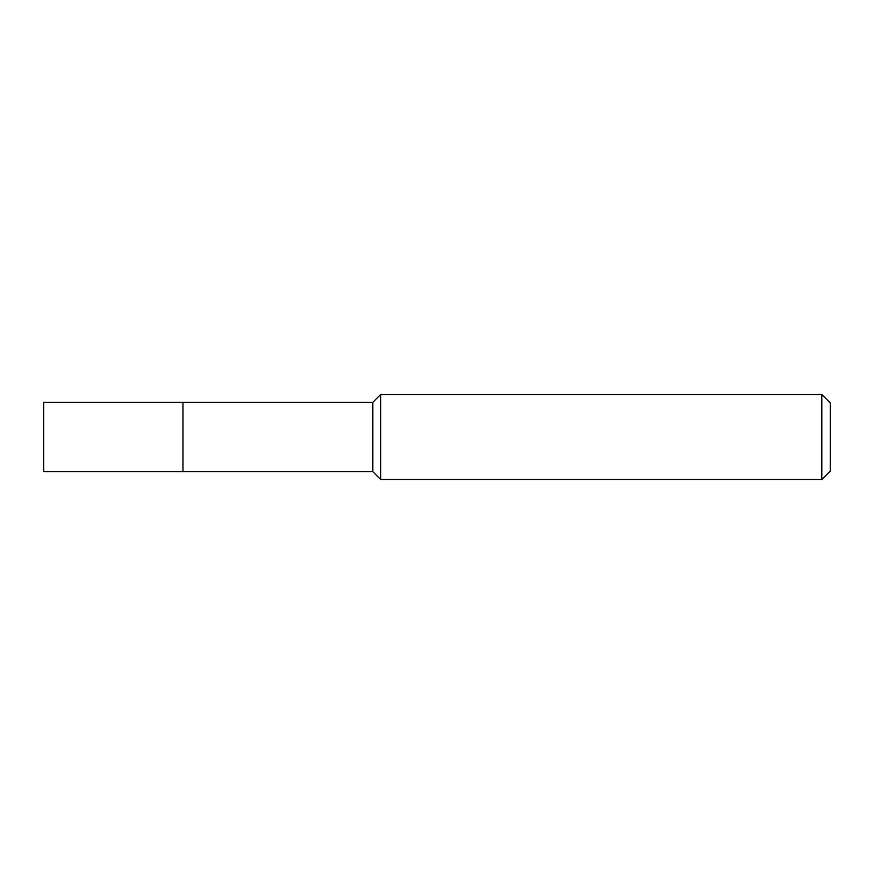 <?xml version="1.0" encoding="UTF-8"?>
<svg xmlns="http://www.w3.org/2000/svg" width="874" height="874" viewBox="0 0 874 874"><rect width="100%" height="100%" fill="white"/><g stroke="black" fill="none" stroke-linecap="round" stroke-linejoin="round"><path stroke-width="1.31" d="M182.95 402.302L43.7 402.302L43.7 471.698L182.95 471.698L182.95 402.302L182.95 471.698L372.837 471.698L372.837 402.302L182.95 402.302M372.837 402.302L380.66 394.48L380.66 479.52L372.837 471.698M380.66 479.52L821.8 479.52L821.8 394.48L380.66 394.48M821.8 394.48L830.3 402.98L830.3 471.02L821.8 479.52"/></g></svg>
